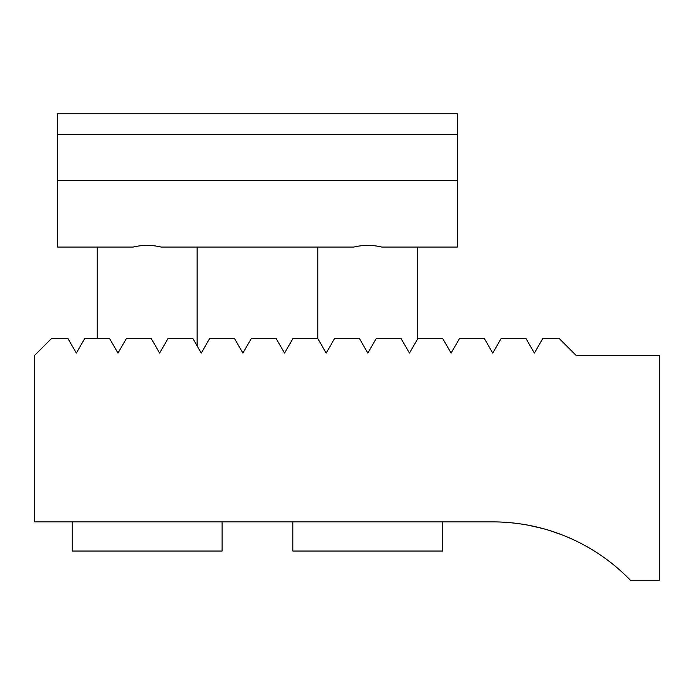 <?xml version="1.0" encoding="UTF-8"?>
<svg xmlns="http://www.w3.org/2000/svg" width="694" height="694" viewBox="0 0 694 694"><rect width="100%" height="100%" fill="white"/><g stroke="black" fill="none" stroke-linecap="round" stroke-linejoin="round"><path stroke-width="1.04" d="M573.938 539.949C574.181 540.036 555.721 531.092 535.031 526.616C514.115 521.732 494.206 521.888 494.822 521.897C494.189 521.888 514.072 521.723 535.031 526.616C555.781 531.118 574.164 540.027 573.938 539.949M501.059 338.672L526.061 338.672L534.38 353.081L542.699 338.672L559.364 338.672L576.02 355.328L659.3 355.328L659.3 580.184L630.343 580.184A191.544 191.544 0 0 0 492.74 521.888L34.7 521.888L34.7 355.328L51.356 338.672L68.021 338.672L76.34 353.081L84.659 338.672L109.661 338.672L117.98 353.081L126.299 338.672L151.301 338.672L159.62 353.081L167.939 338.672L192.941 338.672L201.26 353.081L209.579 338.672L234.581 338.672L242.9 353.081L251.219 338.672L276.221 338.672L284.54 353.081L292.859 338.672L317.861 338.672L326.18 353.081L334.499 338.672L359.501 338.672L367.82 353.081L376.139 338.672L401.141 338.672L409.46 353.081L417.779 338.672L442.781 338.672L451.1 353.081L459.419 338.672L484.421 338.672L492.74 353.081L501.059 338.672M497.806 521.957L501.571 522.088M501.762 522.105L506.603 522.391M513.066 522.972L519.702 523.797M528.568 525.271L542.699 528.516M550.021 530.658L562.348 534.987M567.458 537.061L573.149 539.585M457.346 180.44L457.346 247.064L381.856 247.064C372.505 244.852 363.153 244.852 353.784 247.064L161.164 247.064C151.812 244.852 142.461 244.852 133.092 247.064L57.602 247.064L57.602 113.816L457.346 113.816L457.346 180.44L57.602 180.44M457.346 134.636L57.602 134.636M442.772 521.888L442.772 551.036L292.868 551.036L292.868 521.888M222.08 521.888L222.08 551.036L72.176 551.036L72.176 521.888M417.788 247.064L417.788 338.672M317.852 247.064L317.852 338.672M197.096 247.064L197.096 345.864M97.16 247.064L97.16 338.672"/></g></svg>
